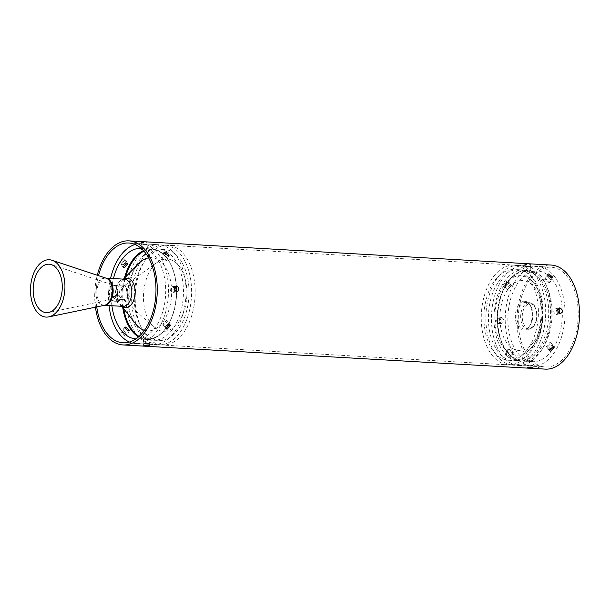 <?xml version="1.0" encoding="UTF-8"?>
<svg xmlns="http://www.w3.org/2000/svg" width="610" height="610" viewBox="0 0 610 610"><rect width="100%" height="100%" fill="white"/><g stroke="black" fill="none" stroke-linecap="round" stroke-linejoin="round"><path stroke-width="0.46" stroke-dasharray="3.05 2.29" d="M509.846 356.293L511.142 355.844L507.245 352.549L505.911 353.076L509.846 356.293M509.06 349.111L512.957 352.405L511.668 352.854L507.726 349.637L509.06 349.111M532.24 361.25C533.178 361.029 532.98 360.853 531.653 360.723L527.513 360.975C526.575 361.128 526.765 361.242 528.1 361.311L532.835 361.013L532.934 365.436L528.199 365.733C526.872 365.664 526.674 365.55 527.612 365.398L531.752 365.154C533.087 365.283 533.285 365.451 532.347 365.664M549.137 349.721L548.329 349.202L551.951 345.207L553.194 345.824L553.43 346.732M547.582 346.96L551.234 343.011L549.991 342.385L546.377 346.381L547.582 346.96M559.843 313.761L558.76 314.02C555.718 311.878 555.672 309.918 558.623 308.142L558.928 308.18M557.845 309.758L555.954 308.576C553.011 310.353 553.057 312.312 556.091 314.463L558.325 312.64M551.592 277.657L551.798 278.892L550.464 279.418L546.56 276.124L547.856 275.667M548.642 282.857L549.976 282.323L546.041 279.113L544.745 279.563L548.642 282.857M530.197 270.992L526.056 271.244C524.722 271.107 524.524 270.931 525.462 270.718L529.602 270.657C530.936 270.726 531.135 270.832 530.197 270.992C531.135 270.832 530.936 270.726 529.602 270.657M525.362 266.296C524.425 266.509 524.623 266.684 525.957 266.814L530.098 266.57C531.035 266.417 530.837 266.303 529.503 266.227L524.768 266.532L524.875 270.954L525.462 270.718M530.098 266.57C531.035 266.417 530.837 266.303 529.503 266.227M505.751 286.761L509.373 282.765L508.168 282.186L504.516 286.143L505.751 286.761M510.128 285.007L511.332 285.579L507.711 289.582L506.475 288.957L510.128 285.007M499.079 323.826C502.03 322.049 501.984 320.09 498.95 317.94C495.877 319.731 495.922 321.699 499.079 323.826L501.748 323.384C498.591 321.264 498.545 319.297 501.618 317.505C504.653 319.648 504.699 321.607 501.748 323.384M498.95 317.94L501.618 317.505M522.465 365.1A49.845 29.829 93.3 0 1 518.492 365.314A49.845 29.829 93.3 0 1 491.439 317.154A49.845 29.829 93.3 0 1 520.216 266.006A49.845 29.829 93.3 0 1 524.188 265.792A49.845 29.829 93.3 0 1 551.242 313.944A49.845 29.829 93.3 0 1 522.465 365.1M536.243 365.893A49.845 29.829 93.3 0 1 532.271 366.107A49.845 29.829 93.3 0 1 505.217 317.947A49.845 29.829 93.3 0 1 533.994 266.791A49.845 29.829 93.3 0 1 537.967 266.578A49.845 29.829 93.3 0 1 565.02 314.737A49.845 29.829 93.3 0 1 536.243 365.893M528.199 365.733C526.872 365.664 526.674 365.55 527.612 365.398M516.815 360.586A45.62 27.297 93.3 0 1 513.178 360.777A45.62 27.297 93.3 0 1 488.419 316.704A45.62 27.297 93.3 0 1 514.756 269.887A45.62 27.297 93.3 0 1 518.393 269.689A45.62 27.297 93.3 0 1 543.152 313.761A45.62 27.297 93.3 0 1 516.815 360.586M522.374 360.906A45.62 27.297 93.3 0 1 518.736 361.097A45.62 27.297 93.3 0 1 493.97 317.025A45.62 27.297 93.3 0 1 520.315 270.2A45.62 27.297 93.3 0 1 523.952 270.009A45.62 27.297 93.3 0 1 548.71 314.081A45.62 27.297 93.3 0 1 522.374 360.906M512.286 364.521A49.845 29.829 93.3 0 1 508.313 364.734A49.845 29.829 93.3 0 1 481.259 316.575A49.845 29.829 93.3 0 1 510.036 265.419A49.845 29.829 93.3 0 1 514.016 265.205A49.845 29.829 93.3 0 1 541.062 313.365A49.845 29.829 93.3 0 1 512.286 364.521M516.906 364.78A49.845 29.829 93.3 0 1 512.934 364.993A49.845 29.829 93.3 0 1 485.888 316.842A49.845 29.829 93.3 0 1 514.665 265.685A49.845 29.829 93.3 0 1 518.637 265.472A49.845 29.829 93.3 0 1 545.691 313.631A49.845 29.829 93.3 0 1 516.906 364.78M510.135 269.841A45.399 27.168 93.3 0 1 525.561 275.072A45.399 27.168 93.3 0 1 538.287 316.521A45.399 27.168 93.3 0 1 520.909 356.248A45.399 27.168 93.3 0 1 512.187 360.098A45.399 27.168 93.3 0 1 483.936 319.442A45.399 27.168 93.3 0 1 510.135 269.841M555.954 308.576L558.623 308.142M534.093 271.214A45.399 27.168 93.3 0 1 537.715 271.015A45.399 27.168 93.3 0 1 562.351 314.882A45.399 27.168 93.3 0 1 536.144 361.471A45.399 27.168 93.3 0 1 532.522 361.669A45.399 27.168 93.3 0 1 507.886 317.802A45.399 27.168 93.3 0 1 534.093 271.214M527.513 360.975C526.575 361.128 526.765 361.242 528.1 361.311M125.431 336.095L126.727 335.637L122.823 332.343L121.497 332.869L125.431 336.095M123.7 330.689L127.604 333.983L126.308 334.44L122.366 331.215L123.7 330.689M148.863 343.842C149.801 343.628 149.602 343.453 148.268 343.323L144.128 343.567C143.19 343.727 143.388 343.834 144.715 343.91L149.45 343.605L149.503 345.733M167.712 320.99L166.469 320.364L162.855 324.367L164.059 324.939L167.712 320.99L169.999 324.787L169.771 323.948L168.528 323.33L164.906 327.326L165.645 327.822M174.346 287.851L172.416 286.624C169.473 288.4 169.519 290.36 172.554 292.503L175.337 292.045C172.302 289.902 172.256 287.943 175.207 286.166L175.222 286.159C172.272 287.935 172.317 289.895 175.36 292.045L177.06 291.809M161.231 257.656L165.127 260.958L166.461 260.424L162.519 257.207L161.231 257.656L163.122 254.073L164.418 253.615L163.129 254.05L167.033 257.344L168.368 256.818L168.23 255.689M146.606 244.465L142.465 244.709C141.131 244.579 140.933 244.412 141.871 244.198L146.019 244.13C147.345 244.198 147.544 244.313 146.606 244.465C147.544 244.313 147.345 244.198 146.019 244.13M141.825 242.071C140.887 242.284 141.085 242.452 142.42 242.582L146.56 242.338C147.498 242.185 147.3 242.071 145.965 241.995L141.23 242.3L141.284 244.427L141.871 244.198M146.56 242.338C147.498 242.185 147.3 242.071 145.965 241.995M121.26 263.352L124.882 259.357L123.677 258.777L120.025 262.727L121.26 263.352M123.617 264.42L122.206 264.709L120.963 264.084L124.623 260.135L125.828 260.706L125.058 263.421M114.222 302.087C117.181 300.311 117.135 298.343 114.093 296.201C111.028 297.993 111.073 299.952 114.222 302.087L115.511 301.874C112.354 299.746 112.309 297.787 115.374 295.987C118.416 298.13 118.462 300.097 115.511 301.874C112.37 299.746 112.324 297.787 115.397 295.987C118.431 298.13 118.477 300.089 115.526 301.874L118.317 301.416C115.153 299.289 115.107 297.329 118.18 295.53C121.215 297.672 121.26 299.632 118.317 301.416M508.915 358.062L510.212 357.605L506.315 354.311L504.981 354.837L508.915 358.062M507.184 352.656L511.088 355.95L509.792 356.4L505.858 353.182L507.184 352.656M532.347 365.802C533.285 365.588 533.087 365.421 531.752 365.291L527.612 365.535C526.674 365.687 526.872 365.802 528.207 365.87L532.934 365.573L532.987 367.7M553.499 346.754L553.255 345.916L552.019 345.29L548.39 349.294L549.13 349.789M559.583 307.936L558.707 308.126C555.756 309.903 555.801 311.862 558.844 314.013L559.888 313.769M547.917 275.56L546.621 276.017L550.517 279.311L551.852 278.785L551.714 277.657M530.09 266.433L525.95 266.677C524.623 266.547 524.425 266.372 525.362 266.158L529.503 266.09C530.837 266.166 531.028 266.273 530.09 266.433C531.028 266.273 530.837 266.166 529.503 266.09M525.309 264.031C524.371 264.244 524.569 264.42 525.904 264.542L530.044 264.305C530.982 264.145 530.784 264.031 529.457 263.962L524.722 264.267L524.768 266.395L525.362 266.158M530.044 264.305C530.982 264.145 530.784 264.031 529.457 263.962M504.745 285.312L508.374 281.317L507.162 280.745L503.509 284.695L504.745 285.312M508.107 282.102L509.312 282.674L505.69 286.669L504.455 286.052L508.107 282.102M497.714 324.047C500.665 322.271 500.619 320.311 497.577 318.168C494.512 319.96 494.558 321.92 497.714 324.047L498.995 323.841C495.838 321.714 495.8 319.754 498.866 317.955C501.9 320.097 501.946 322.057 498.995 323.841M497.577 318.168L498.866 317.955M114.093 296.201L115.374 295.987M95.434 307.173A52.124 31.186 93.3 0 1 97.264 275.247M545.249 369.126A52.124 31.186 93.3 0 1 516.967 318.771A52.124 31.186 93.3 0 1 547.056 265.281A52.124 31.186 93.3 0 1 551.211 265.06M547.101 267.409A49.982 29.913 93.3 0 1 551.089 267.195A49.982 29.913 93.3 0 1 578.219 315.484A49.982 29.913 93.3 0 1 549.358 366.778A49.982 29.913 93.3 0 1 545.37 366.991A49.982 29.913 93.3 0 1 518.248 318.702A49.982 29.913 93.3 0 1 547.101 267.409M527.612 365.535C526.674 365.687 526.872 365.802 528.207 365.87M144.128 343.567C143.19 343.727 143.388 343.834 144.715 343.91M96.731 306.899A49.982 29.913 93.3 0 1 98.523 275.667M123.716 330.666L127.612 333.96L126.316 334.417L122.381 331.2L123.716 330.666M148.756 339.198C149.694 338.985 149.496 338.809 148.161 338.68L144.021 338.931C143.083 339.084 143.281 339.19 144.616 339.259L149.343 338.962L149.45 343.575L148.863 343.811C149.801 343.598 149.602 343.422 148.268 343.3L144.128 343.537C143.19 343.697 143.388 343.811 144.715 343.88L148.863 343.811M170.708 325.305L168.52 323.308L164.898 327.311L165.645 327.806M172.965 292.48L174.803 290.619M164.006 252.395L163.129 254.05L167.018 257.367L168.352 256.84L168.207 255.689M141.733 248.88L146.118 248.773C147.452 248.842 147.65 248.949 146.713 249.101L142.199 249.33M146.606 244.496L142.465 244.74C141.131 244.61 140.933 244.435 141.871 244.221L146.019 244.152C147.345 244.221 147.544 244.335 146.606 244.496C147.544 244.335 147.345 244.221 146.019 244.152M146.118 248.773C147.452 248.842 147.65 248.949 146.713 249.101M123.578 264.458L122.213 264.725L120.978 264.107L124.631 260.15L125.835 260.729L125.103 263.406M148.596 257.847A36.669 21.945 93.3 0 1 148.809 257.809A36.669 21.945 93.3 0 1 171.624 290.65A36.669 21.945 93.3 0 1 150.464 330.712A36.669 21.945 93.3 0 1 144.44 330.323M135.572 323.818A36.669 21.945 93.3 0 1 139.034 263.291M164.372 259.197A36.173 21.647 93.3 0 1 186.881 291.588A36.173 21.647 93.3 0 1 166.004 331.116A36.173 21.647 93.3 0 1 154.002 327.204A36.173 21.647 93.3 0 1 143.579 293.913A36.173 21.647 93.3 0 1 157.738 262.033A36.173 21.647 93.3 0 1 164.372 259.197M162.763 344.604A49.951 29.89 93.3 0 1 158.775 344.825A49.951 29.89 93.3 0 1 131.668 296.559A49.951 29.89 93.3 0 1 160.506 245.289A49.951 29.89 93.3 0 1 164.494 245.075A49.951 29.89 93.3 0 1 191.601 293.341A49.951 29.89 93.3 0 1 162.763 344.604M166.316 344.81A49.951 29.89 93.3 0 1 162.336 345.024A49.951 29.89 93.3 0 1 135.222 296.765A49.951 29.89 93.3 0 1 164.059 245.494A49.951 29.89 93.3 0 1 168.047 245.281A49.951 29.89 93.3 0 1 195.162 293.547A49.951 29.89 93.3 0 1 166.316 344.81M157.105 339.983A45.62 27.297 93.3 0 1 153.468 340.174A45.62 27.297 93.3 0 1 128.71 296.102A45.62 27.297 93.3 0 1 155.047 249.284A45.62 27.297 93.3 0 1 158.684 249.086A45.62 27.297 93.3 0 1 183.45 293.158A45.62 27.297 93.3 0 1 157.105 339.983M162.664 340.296A45.62 27.297 93.3 0 1 159.027 340.494A45.62 27.297 93.3 0 1 134.269 296.422A45.62 27.297 93.3 0 1 160.605 249.597A45.62 27.297 93.3 0 1 164.243 249.406A45.62 27.297 93.3 0 1 189.001 293.479A45.62 27.297 93.3 0 1 162.664 340.296M118.18 295.53L115.397 295.987M135.092 244.496A49.951 29.89 93.3 0 1 137.395 243.969A49.951 29.89 93.3 0 1 141.375 243.756A49.951 29.89 93.3 0 1 168.49 292.015A49.951 29.89 93.3 0 1 139.652 343.285A49.951 29.89 93.3 0 1 135.664 343.499A49.951 29.89 93.3 0 1 129.503 342.042M109.03 305.572A49.951 29.89 93.3 0 1 110.585 278.389M141.39 249.071L141.284 244.458L141.871 244.221M157.205 344.292A49.951 29.89 93.3 0 1 153.224 344.505A49.951 29.89 93.3 0 1 126.11 296.239A49.951 29.89 93.3 0 1 154.955 244.968A49.951 29.89 93.3 0 1 158.935 244.755A49.951 29.89 93.3 0 1 186.05 293.021A49.951 29.89 93.3 0 1 157.205 344.292M144.128 343.537C143.19 343.697 143.388 343.811 144.715 343.88M172.416 286.624L174.796 286.189M141.177 248.384A45.315 27.114 93.3 0 1 165.706 292.221A45.315 27.114 93.3 0 1 139.545 338.672A45.315 27.114 93.3 0 1 135.992 338.87M144.021 338.931C143.083 339.084 143.281 339.19 144.616 339.259M111.92 305.74A45.315 27.114 93.3 0 1 113.475 278.556M517.829 275.873A39.764 23.798 93.3 0 1 531.333 280.463A39.764 23.798 93.3 0 1 542.481 316.765A39.764 23.798 93.3 0 1 527.261 351.558A39.764 23.798 93.3 0 1 519.629 354.928A39.764 23.798 93.3 0 1 494.878 319.32A39.764 23.798 93.3 0 1 517.829 275.873M520.109 280.745A34.991 20.938 93.3 0 1 541.878 312.084A34.991 20.938 93.3 0 1 521.687 350.308A34.991 20.938 93.3 0 1 499.91 318.977A34.991 20.938 93.3 0 1 520.109 280.745M528.977 329.232A13.336 7.983 93.3 0 1 527.909 329.286A13.336 7.983 93.3 0 1 520.673 316.399A13.336 7.983 93.3 0 1 528.374 302.712A13.336 7.983 93.3 0 1 529.434 302.659A13.336 7.983 93.3 0 1 536.678 315.545A13.336 7.983 93.3 0 1 528.977 329.232M529.838 328.172A12.223 7.312 93.3 0 1 522.236 317.231A12.223 7.312 93.3 0 1 529.289 303.871A12.223 7.312 93.3 0 1 536.899 314.821A12.223 7.312 93.3 0 1 529.838 328.172M525.195 329.011A13.336 7.983 93.3 0 1 524.135 329.072A13.336 7.983 93.3 0 1 516.899 316.186A13.336 7.983 93.3 0 1 524.6 302.499A13.336 7.983 93.3 0 1 525.66 302.446A13.336 7.983 93.3 0 1 532.896 315.324A13.336 7.983 93.3 0 1 525.195 329.011M523.685 301.34A14.449 8.647 93.3 0 1 532.675 314.28A14.449 8.647 93.3 0 1 524.333 330.063A14.449 8.647 93.3 0 1 515.343 317.131A14.449 8.647 93.3 0 1 523.685 301.34M523.876 270.627A45.399 27.168 93.3 0 1 527.49 270.436A45.399 27.168 93.3 0 1 552.134 314.295A45.399 27.168 93.3 0 1 525.919 360.884A45.399 27.168 93.3 0 1 522.305 361.082A45.399 27.168 93.3 0 1 497.661 317.215A45.399 27.168 93.3 0 1 523.876 270.627M523.006 271.679A44.286 26.504 93.3 0 1 550.571 311.344A44.286 26.504 93.3 0 1 525.004 359.732A44.286 26.504 93.3 0 1 497.447 320.067A44.286 26.504 93.3 0 1 523.006 271.679M122.206 306.327A14.731 8.815 93.3 0 1 120.696 304.802A14.731 8.815 93.3 0 1 122.091 280.486A14.731 8.815 93.3 0 1 123.761 279.144M121.878 306.312L120.696 304.802L122.892 306.365A13.611 8.143 93.3 0 1 115.503 293.212A13.611 8.143 93.3 0 1 123.365 279.243A13.611 8.143 93.3 0 1 124.448 279.182L122.091 280.486L123.433 279.128M104.409 305.305A13.611 8.143 93.3 0 1 104.211 305.297A13.611 8.143 93.3 0 1 96.822 292.144A13.611 8.143 93.3 0 1 104.684 278.168A13.611 8.143 93.3 0 1 105.766 278.114A13.611 8.143 93.3 0 1 105.965 278.129L106.14 278.19A13.733 8.22 93.3 0 0 103.753 278A13.733 8.22 93.3 0 0 95.823 293.006A13.733 8.22 93.3 0 0 104.371 305.305L104.592 305.267M112.598 285.213A6.984 4.178 93.3 0 1 113.811 285.305A6.984 4.178 93.3 0 1 116.922 292.388A6.984 4.178 93.3 0 1 113.018 299.068A6.984 4.178 93.3 0 1 112.911 299.091A6.984 4.178 93.3 0 1 108.565 292.838A6.984 4.178 93.3 0 1 112.598 285.213M113.651 299.037A6.885 4.117 93.3 0 1 113.102 299.06A6.885 4.117 93.3 0 1 109.365 292.411A6.885 4.117 93.3 0 1 113.338 285.35A6.885 4.117 93.3 0 1 113.887 285.32A6.885 4.117 93.3 0 1 117.623 291.969A6.885 4.117 93.3 0 1 113.651 299.037M123.502 285.93A6.885 4.117 93.3 0 1 124.051 285.899A6.885 4.117 93.3 0 1 127.787 292.548A6.885 4.117 93.3 0 1 123.815 299.617A6.885 4.117 93.3 0 1 123.266 299.647A6.885 4.117 93.3 0 1 119.529 292.998A6.885 4.117 93.3 0 1 123.502 285.93M125.607 300.311A7.48 4.476 93.3 0 1 123.121 299.502A7.48 4.476 93.3 0 1 120.971 292.617A7.48 4.476 93.3 0 1 123.891 286.029A7.48 4.476 93.3 0 1 125.263 285.442A7.48 4.476 93.3 0 1 129.922 292.137A7.48 4.476 93.3 0 1 125.607 300.311M143.48 250.641A45.315 27.114 93.3 0 1 148.169 249.185A45.315 27.114 93.3 0 1 151.783 248.994A45.315 27.114 93.3 0 1 176.374 292.777A45.315 27.114 93.3 0 1 150.212 339.282A45.315 27.114 93.3 0 1 146.598 339.48A45.315 27.114 93.3 0 1 138.539 336.895M143.983 251.206A44.759 26.787 93.3 0 1 148.626 249.764A44.759 26.787 93.3 0 1 176.481 289.849A44.759 26.787 93.3 0 1 150.647 338.756A44.759 26.787 93.3 0 1 139.103 336.392M123.723 308.668A44.759 26.787 93.3 0 1 125.538 276.993M122.732 307.402A45.315 27.114 93.3 0 1 124.409 278.129M512.957 352.405L511.142 355.844M551.234 343.011L553.194 345.824M556.503 314.44L559.172 314.005M549.976 282.323L551.798 278.892M530.791 270.825L530.685 266.402M511.332 285.579L509.373 282.765M518.492 365.314L532.271 366.107M513.178 360.777L518.736 361.097M508.313 364.734L512.934 364.993M520.909 356.248L527.261 351.558C546.041 338.657 548.52 295.415 531.333 280.463L525.561 275.072M527.909 329.286L529.129 329.225C533.75 327.844 536.404 323.605 537.082 316.506L535.488 307.463C533.811 305.366 534.795 304.115 529.434 302.659L525.66 302.446C534.573 301.447 534.238 328.851 525.042 329.019L527.909 329.286M537.715 271.015L523.716 270.634C510.067 272.502 498.4 292.167 497.341 314.005C495.556 338.085 507.162 360.723 522.305 361.082L532.522 361.669M514.016 265.205L518.637 265.472M518.393 269.689L523.952 270.009M524.188 265.792L537.967 266.578M506.475 288.957L504.516 286.143M544.745 279.563L546.56 276.124M546.377 346.381L548.329 349.202M526.918 361.143L527.017 365.565M507.726 349.637L505.911 353.076M129.503 330.376L126.727 335.637M168.368 256.818L169.237 255.163M147.3 248.933L147.147 242.17M125.828 260.706L124.882 259.357M511.088 355.95L510.212 357.605M553.255 345.916L554.193 347.273M559.256 313.99L560.544 313.776M551.852 278.785L552.729 277.131M530.685 266.257L530.639 264.13M509.312 282.674L508.374 281.317M128.847 243.009L551.089 267.195M123.128 342.805L545.37 366.991M504.455 286.052L503.509 284.695M546.621 276.017L547.49 274.363M548.39 349.294L549.336 350.643M527.025 365.703L527.07 367.83M505.858 353.182L504.981 354.837M123.022 267.043L120.025 262.727M174.811 286.181L176.099 285.968M164.906 327.326L165.851 328.683M143.533 343.743L143.586 345.87M122.366 331.215L121.497 332.869M166.461 260.424L168.352 256.84M127.879 263.665L125.835 260.729M157.738 262.033L123.891 286.029L113.811 285.305L51.385 264.641M154.002 327.204L123.121 299.502L113.018 299.068L48.647 312.472M158.775 344.825L162.336 345.024M153.468 340.174L159.027 340.494M135.664 343.499L153.224 344.505M141.116 248.384L151.783 248.994C166.621 249.269 178.303 271.9 176.473 296.063C175.398 317.909 163.671 337.498 150.289 339.282L135.931 338.87M141.375 243.756L158.935 244.755M158.684 249.086L164.243 249.406M164.494 245.075L168.047 245.281M162.855 324.367L164.898 327.311M143.434 339.099L143.533 343.712M124.272 327.608L122.381 331.2"/><path stroke-width="0.91" d="M553.43 346.732L549.137 349.721M558.928 308.18L559.843 313.761M558.325 312.64L557.845 309.758M547.856 275.667L551.592 277.657M148.314 345.458C149.648 345.58 149.846 345.756 148.909 345.969L144.768 346.038C143.434 345.969 143.236 345.855 144.173 345.695L148.314 345.458M149.503 345.733L148.909 345.969M169.473 324.688L170.708 325.305L167.056 329.255L165.851 328.683L169.473 324.688M165.645 327.822L170.007 324.787L165.645 327.806M176.511 285.953C179.66 288.08 179.706 290.04 176.641 291.832C173.598 289.689 173.553 287.729 176.511 285.953L176.099 285.968M177.06 291.809L176.641 291.832M176.397 291.801L175.505 286.197L176.389 291.801M165.302 251.938L169.237 255.163L167.91 255.689L164.006 252.395L165.302 251.938M168.23 255.689L164.425 253.6L168.207 255.689M125.058 263.421L123.617 264.42M531.798 367.418C533.132 367.548 533.331 367.716 532.393 367.929L528.252 368.005C526.918 367.929 526.727 367.815 527.665 367.662L531.798 367.418M532.987 367.7L532.393 367.929M552.957 346.648L554.193 347.273L550.54 351.223L549.336 350.643L552.957 346.648M549.13 349.789L553.499 346.754M559.995 307.913C563.144 310.04 563.19 312 560.125 313.799C557.082 311.657 557.044 309.697 559.995 307.913L559.583 307.936M560.544 313.776L560.125 313.799M559.888 313.769L558.989 308.164M548.786 273.905L552.729 277.131L551.394 277.657L547.49 274.363L548.786 273.905M551.714 277.657L547.917 275.56M97.264 275.247A52.124 31.186 93.3 0 1 124.814 241.095A52.124 31.186 93.3 0 1 128.969 240.874A52.124 31.186 93.3 0 1 157.258 291.229A52.124 31.186 93.3 0 1 127.162 344.719A52.124 31.186 93.3 0 1 123.006 344.94A52.124 31.186 93.3 0 1 95.434 307.173M128.969 240.874L551.211 265.06A52.124 31.186 93.3 0 1 579.5 315.416A52.124 31.186 93.3 0 1 549.404 368.905A52.124 31.186 93.3 0 1 545.249 369.126L123.006 344.94M528.252 368.005C526.918 367.929 526.727 367.815 527.665 367.662M144.768 346.038C143.434 345.969 143.236 345.855 144.173 345.695M98.523 275.667A49.982 29.913 93.3 0 1 124.859 243.222A49.982 29.913 93.3 0 1 128.847 243.009A49.982 29.913 93.3 0 1 155.969 291.298A49.982 29.913 93.3 0 1 127.116 342.591A49.982 29.913 93.3 0 1 123.128 342.805A49.982 29.913 93.3 0 1 96.731 306.899M125.607 327.082L129.503 330.376L128.214 330.826L124.272 327.608L125.607 327.082M174.803 290.619L174.346 287.851M125.103 263.406L123.578 264.458M126.674 263.093L127.879 263.665L124.265 267.668L123.022 267.043L126.674 263.093M144.44 330.323A36.669 21.945 93.3 0 1 135.572 323.818L121.878 306.312M123.433 279.128L139.034 263.291A36.669 21.945 93.3 0 1 148.596 257.847M48.365 316.964A28.708 17.179 93.3 0 1 30.5 291.252A28.708 17.179 93.3 0 1 47.069 259.883A28.708 17.179 93.3 0 1 52.063 260.279A28.708 17.179 93.3 0 1 64.866 289.407A28.708 17.179 93.3 0 1 48.823 316.88A28.708 17.179 93.3 0 1 48.365 316.964M47.168 264.305A24.263 14.518 93.3 0 1 51.385 264.641A24.263 14.518 93.3 0 1 62.212 289.254A24.263 14.518 93.3 0 1 48.647 312.472A24.263 14.518 93.3 0 1 48.266 312.541A24.263 14.518 93.3 0 1 33.169 290.817A24.263 14.518 93.3 0 1 47.168 264.305M129.503 342.042A49.951 29.89 93.3 0 1 109.03 305.572M110.585 278.389A49.951 29.89 93.3 0 1 135.092 244.496M113.475 278.556A45.315 27.114 93.3 0 1 137.502 248.575A45.315 27.114 93.3 0 1 141.116 248.384A45.315 27.114 93.3 0 1 141.177 248.384M142.572 249.353C141.238 249.223 141.04 249.048 141.977 248.834M135.992 338.87A45.315 27.114 93.3 0 1 135.931 338.87A45.315 27.114 93.3 0 1 111.92 305.74M123.761 279.144A14.731 8.815 93.3 0 1 126.018 278.282A14.731 8.815 93.3 0 1 135.184 291.473A14.731 8.815 93.3 0 1 126.682 307.57A14.731 8.815 93.3 0 1 122.206 306.327M104.409 305.305A13.611 8.143 93.3 0 0 105.294 305.236A13.611 8.143 93.3 0 0 113.147 291.427A13.611 8.143 93.3 0 0 105.965 278.129L124.448 279.182A13.611 8.143 93.3 0 1 131.836 292.335A13.611 8.143 93.3 0 1 123.982 306.312A13.611 8.143 93.3 0 1 122.892 306.365L104.394 305.305A13.733 8.22 93.3 0 0 104.592 305.267L48.823 316.88M52.063 260.279L106.14 278.19A13.733 8.22 93.3 0 1 112.27 292.121A13.733 8.22 93.3 0 1 104.592 305.267M139.103 336.392A44.759 26.787 93.3 0 1 123.723 308.668M125.538 276.993A44.759 26.787 93.3 0 1 143.983 251.206M138.539 336.895A45.315 27.114 93.3 0 1 122.732 307.402M124.409 278.129A45.315 27.114 93.3 0 1 143.48 250.641"/></g></svg>

